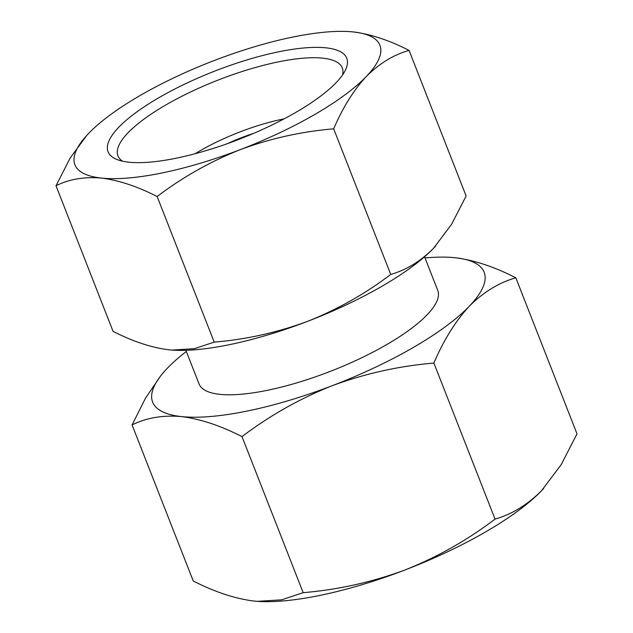 <?xml version="1.0" encoding="UTF-8"?>
<svg xmlns="http://www.w3.org/2000/svg" width="633" height="633" viewBox="0 0 633 633"><rect width="100%" height="100%" fill="white"/><g stroke="black" fill="none" stroke-linecap="round" stroke-linejoin="round"><path stroke-width="0.95" d="M86.666 135.509L70.089 158.163L56.005 185.754C69.179 179.179 84.324 176.615 101.454 178.071C118.893 180.302 137.456 186.45 157.142 196.523C182.7 177.129 210.417 161.494 240.295 149.617C270.513 138.437 301.64 131.514 333.678 128.839C342.714 107.689 353.578 90.258 366.254 76.553C379.238 63.537 393.512 54.818 409.068 50.395C389.366 40.322 370.803 34.174 353.38 31.951A163.781 46.241 -21.4 0 0 350.002 31.65A163.781 46.241 -21.4 0 0 214.54 60.404A163.781 46.241 -21.4 0 0 88.58 133.468A163.781 46.241 -21.4 0 0 87.623 134.473A163.781 46.241 -21.4 0 0 101.454 178.071A163.781 46.241 -21.4 0 0 240.295 149.617A163.781 46.241 -21.4 0 0 366.254 76.553A163.781 46.241 -21.4 0 0 353.38 31.951M170.483 349.97A163.781 46.241 -21.4 0 0 172.129 350.096A163.781 46.241 -21.4 0 0 307.591 321.342C277.373 332.523 246.245 339.446 214.207 342.121L194.386 348.696L172.018 350.089L168.758 349.804C151.319 347.572 132.756 341.424 113.062 331.352L56.005 185.754M409.068 50.395L466.125 195.993L451.606 224.264L433.55 248.278A163.781 46.241 -21.4 0 0 434.507 247.274A163.781 46.241 -21.4 0 0 435.694 245.984M433.55 248.278C420.565 261.294 406.291 270.014 390.735 274.437C365.186 293.831 337.468 309.466 307.591 321.342A163.781 46.241 -21.4 0 0 433.55 248.278M255.471 601.192A178.023 50.26 -21.4 0 0 257.433 601.35A178.023 50.26 -21.4 0 0 404.677 570.096A178.023 50.26 -21.4 0 0 541.587 490.678L561.249 464.551L576.995 433.842L515.84 277.8C498.907 282.65 483.398 292.13 469.306 306.23A178.023 50.26 -21.4 0 0 455.309 257.75A178.023 50.26 -21.4 0 0 451.645 257.425A178.023 50.26 -21.4 0 0 425.004 257.916M166.447 369.189L167.484 368.097A178.023 50.26 -21.4 0 0 166.447 369.189A178.023 50.26 -21.4 0 0 181.481 416.577C162.863 415.003 146.389 417.788 132.075 424.933L193.231 580.975C214.642 591.926 234.819 598.612 253.762 601.026L257.315 601.342L281.63 599.823L303.167 592.67C338.054 589.734 371.887 582.202 404.677 570.096C437.221 557.175 467.344 540.178 495.046 519.107C511.986 514.257 527.495 504.778 541.587 490.678A178.023 50.26 -21.4 0 0 542.623 489.586A178.023 50.26 -21.4 0 0 543.668 488.462M132.075 424.933L145.455 398.268L160.814 375.654M186.324 351.457A178.023 50.26 -21.4 0 0 167.484 368.097M242.012 436.628C220.601 425.677 200.424 418.991 181.481 416.577A178.023 50.26 -21.4 0 0 332.388 385.647C299.844 398.561 269.721 415.557 242.012 436.628L303.167 592.67M455.309 257.75C474.259 260.171 494.436 266.849 515.84 277.8M253.675 133.349A67.652 19.101 -21.4 0 0 227.405 143.651M284.162 118.838A88.612 25.019 -21.4 0 0 195.178 153.716M342.548 74.963A120.468 34.016 -21.4 0 0 342.279 67.937A120.468 34.016 -21.4 0 0 322.767 58.157A120.468 34.016 -21.4 0 0 190.478 92.022A120.468 34.016 -21.4 0 0 117.952 155.853A120.468 34.016 -21.4 0 0 122.525 161.186M325.995 47.831A128.175 36.192 -21.4 0 0 168.979 92.078A128.175 36.192 -21.4 0 0 117.247 159.627A128.175 36.192 -21.4 0 0 240.619 138.706A128.175 36.192 -21.4 0 0 345.357 70.231A128.175 36.192 -21.4 0 0 325.995 47.831M185.88 350.31L199.055 383.93A128.175 36.192 -21.4 0 0 331.597 370.859A128.175 36.192 -21.4 0 0 437.735 290.389L424.561 256.769M332.388 385.647A178.023 50.26 -21.4 0 0 469.306 306.23C455.491 321.145 443.686 340.087 433.898 363.065C399.012 366.009 365.178 373.533 332.388 385.647M495.046 519.107L433.898 363.065M157.142 196.523L214.207 342.121M333.678 128.839L390.735 274.437"/></g></svg>
